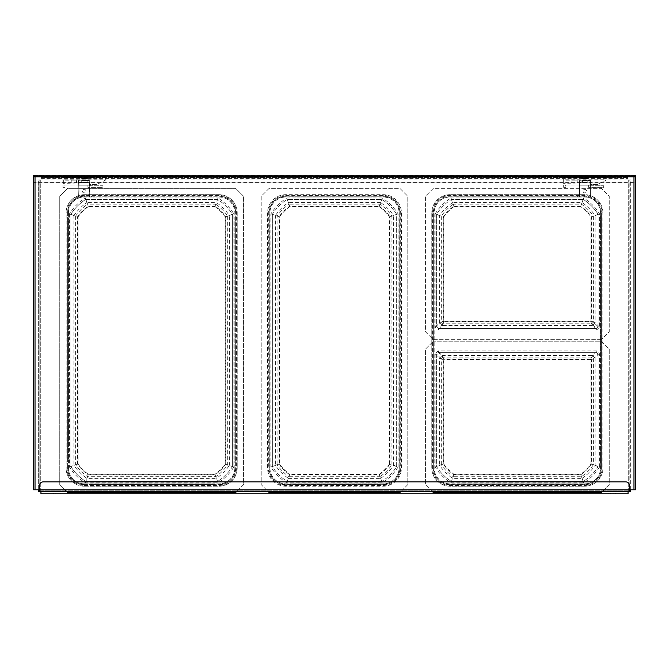<?xml version="1.0" encoding="UTF-8"?>
<svg xmlns="http://www.w3.org/2000/svg" width="669" height="669" viewBox="0 0 669 669"><rect width="100%" height="100%" fill="white"/><g stroke="black" fill="none" stroke-linecap="round" stroke-linejoin="round"><path stroke-width="0.5" stroke-dasharray="3.35 2.51" d="M69.442 213.879L69.442 467.004C73.498 473.518 78.783 478.803 85.297 482.859L218.01 482.859C224.516 478.803 229.802 473.518 233.857 467.004L233.857 213.879C229.802 207.365 224.516 202.08 218.01 198.024L85.297 198.024C78.783 202.08 73.498 207.365 69.442 213.879L73.899 215.627A47.641 47.641 0 0 1 86.585 202.782A47.641 47.641 0 0 1 87.045 202.481L87.564 204.187A45.935 45.935 0 0 0 87.555 204.196A45.935 45.935 0 0 0 75.605 216.146L70.889 214.256C74.719 208.226 79.644 203.301 85.682 199.471C79.644 203.301 74.719 208.226 70.889 214.256L70.889 466.628C74.719 472.657 79.644 477.582 85.674 481.412L217.626 481.412C223.655 477.582 228.589 472.657 232.411 466.628L232.411 214.256C228.589 208.226 223.655 203.301 217.626 199.471L85.682 199.471L87.564 204.187L215.736 204.187L217.626 199.471C223.655 203.301 228.589 208.226 232.411 214.256L227.694 216.146A45.935 45.935 0 0 0 227.686 216.137A45.935 45.935 0 0 0 215.736 204.187L214.975 206.612L88.325 206.612L87.564 204.187M85.297 482.859L87.045 478.402A47.641 47.641 0 0 1 73.899 465.264L75.605 464.738A45.935 45.935 0 0 0 75.614 464.746L70.889 466.628C74.719 472.657 79.644 477.582 85.674 481.412L217.626 481.412L215.736 476.696A45.935 45.935 0 0 0 215.744 476.688A45.935 45.935 0 0 0 227.694 464.738L227.694 216.146L225.737 216.764L225.737 464.127A43.978 43.978 0 0 1 215.125 474.739L88.183 474.739A43.978 43.978 0 0 1 77.562 464.127L77.562 216.764A43.978 43.978 0 0 1 88.183 206.144L215.125 206.144A43.978 43.978 0 0 1 225.737 216.764M233.857 467.004L229.408 465.264A47.641 47.641 0 0 1 216.263 478.402L215.719 476.654L87.564 476.696L85.674 481.412M218.01 198.024L216.263 202.481A47.641 47.641 0 0 1 229.408 215.627L227.652 216.162M88.325 206.612A43.51 43.51 0 0 0 78.03 216.907L75.605 216.146L75.605 464.738A45.935 45.935 0 0 0 87.564 476.696L88.325 474.271L214.975 474.271A43.51 43.51 0 0 0 225.269 463.977L225.269 216.907A43.51 43.51 0 0 0 214.975 206.612M78.03 216.907L78.03 463.977A43.51 43.51 0 0 0 88.325 474.271M225.269 463.977L232.411 466.628C228.589 472.657 223.655 477.582 217.626 481.412M225.269 216.907L227.694 216.146M78.03 463.977L75.605 464.738M214.975 474.271L215.736 476.696M70.889 214.256L70.889 466.628M232.411 466.628L232.411 214.256M217.626 199.471L85.682 199.471M236.818 491.364L243.549 484.632L243.549 196.251L243.549 484.632L235.63 492.551L67.678 492.551L59.75 484.632L59.75 196.251L67.678 188.332L235.63 188.332L243.549 196.251L235.63 188.332L67.678 188.332L59.75 196.251L59.75 484.632L66.482 491.364M85.297 198.024L87.045 202.481L216.263 202.481L215.125 206.144M69.442 467.004L73.899 465.264L73.899 215.619L77.562 216.764M218.01 482.859L216.263 478.402L87.045 478.402L88.183 474.739M233.857 213.879L229.408 215.627L229.408 465.264L225.737 464.127M215.719 476.654L215.125 474.739M75.656 464.721L77.562 464.127M87.58 204.237L88.183 206.144M398.088 467.004L398.088 213.879C394.033 207.365 388.748 202.08 382.242 198.024L286.758 198.024C280.252 202.08 274.967 207.365 270.912 213.879L270.912 467.004C274.967 473.518 280.252 478.803 286.758 482.859L382.242 482.859C388.748 478.803 394.033 473.518 398.088 467.004L393.64 465.264A47.641 47.641 0 0 1 380.494 478.41L379.967 476.696A45.935 45.935 0 0 0 379.975 476.688A45.935 45.935 0 0 0 391.925 464.738L396.642 466.628C392.82 472.657 387.886 477.582 381.857 481.412C387.886 477.582 392.82 472.657 396.642 466.628L396.642 214.256C392.82 208.226 387.886 203.301 381.857 199.471L287.143 199.471C281.114 203.301 276.18 208.226 272.358 214.256L272.358 466.628C276.18 472.657 281.114 477.582 287.143 481.412L381.857 481.412L379.967 476.696L289.033 476.696L287.143 481.412L381.857 481.412M286.758 482.859L288.506 478.402A47.641 47.641 0 0 1 275.36 465.264L277.075 464.738A45.935 45.935 0 0 0 277.083 464.746A45.935 45.935 0 0 0 289.033 476.696L289.794 474.271L379.206 474.271L379.967 476.696M270.912 213.879L275.36 215.627A47.641 47.641 0 0 1 288.506 202.481L289.033 204.187A45.935 45.935 0 0 0 289.025 204.196A45.935 45.935 0 0 0 277.075 216.146L277.075 464.738L272.358 466.628C276.18 472.657 281.114 477.582 287.143 481.412M382.242 198.024L380.494 202.481A47.641 47.641 0 0 1 393.64 215.627L391.925 216.146A45.935 45.935 0 0 0 391.917 216.137L396.642 214.256C392.82 208.226 387.886 203.301 381.857 199.471L287.143 199.471L289.033 204.187L379.967 204.187L381.857 199.471M379.206 474.271A43.51 43.51 0 0 0 389.5 463.977L391.925 464.738L391.925 216.146A45.935 45.935 0 0 0 379.967 204.187L379.206 206.612L289.794 206.612A43.51 43.51 0 0 0 279.5 216.907L279.5 463.977A43.51 43.51 0 0 0 289.794 474.271M389.5 463.977L389.5 216.907A43.51 43.51 0 0 0 379.206 206.612M279.5 216.907L272.358 214.256C276.18 208.226 281.114 203.301 287.143 199.471M279.5 463.977L277.075 464.738M401.049 491.364L407.781 484.632L407.781 196.251L407.781 484.632L399.861 492.551L269.139 492.551L261.219 484.632L261.219 196.251L269.139 188.332L399.861 188.332L407.781 196.251L399.861 188.332L269.139 188.332L261.219 196.251L261.219 484.632L267.951 491.364M396.642 466.628L396.642 214.256M389.5 216.907L391.925 216.146M289.794 206.612L289.033 204.187M272.358 214.256L272.358 466.628M286.758 198.024L288.506 202.481L380.494 202.481L379.356 206.144A43.978 43.978 0 0 1 389.968 216.756L389.968 464.127A43.978 43.978 0 0 1 379.356 474.739L289.644 474.739A43.978 43.978 0 0 1 279.032 464.127L279.032 216.756A43.978 43.978 0 0 1 289.644 206.144L379.356 206.144M270.912 467.004L275.36 465.264L275.36 215.619L279.032 216.756M382.242 482.859L380.494 478.402L288.506 478.402L289.644 474.739M398.088 213.879L393.64 215.627L393.64 465.264L389.968 464.127M391.883 216.162L389.968 216.756M277.117 464.721L279.032 464.127M289.05 204.237L289.644 206.144M379.95 476.654L379.356 474.739M435.143 213.879L435.143 327.099L438.003 329.959L596.698 329.959L599.558 327.099L599.558 213.879C595.502 207.365 590.217 202.08 583.702 198.024L450.99 198.024C444.484 202.08 439.199 207.365 435.143 213.879L439.592 215.627A47.641 47.641 0 0 1 452.737 202.481L453.264 204.187A45.935 45.935 0 0 0 453.256 204.196A45.935 45.935 0 0 0 441.306 216.146L436.589 214.256C440.411 208.226 445.345 203.301 451.374 199.471C445.345 203.301 440.411 208.226 436.589 214.256L436.589 326.765L438.329 328.512L596.363 328.512L598.111 326.765L598.111 214.256C594.281 208.226 589.356 203.301 583.318 199.471L451.374 199.471L453.264 204.187L581.436 204.187L583.318 199.471L451.374 199.471M438.003 329.959L442.452 325.502A17.603 17.603 0 0 1 439.592 322.642L441.348 322.006L436.589 326.765L436.589 214.256M599.558 327.099L595.101 322.642A17.603 17.603 0 0 1 592.241 325.502L591.647 323.796A15.905 15.905 0 0 0 593.395 322.048L593.395 216.146A45.935 45.935 0 0 0 593.386 216.137A45.935 45.935 0 0 0 581.436 204.187L580.675 206.612L454.025 206.612L453.264 204.187M583.702 198.024L581.955 202.481A47.641 47.641 0 0 1 594.8 215.167A47.641 47.641 0 0 1 595.101 215.627L598.111 214.256C594.281 208.226 589.356 203.301 583.318 199.471M454.025 206.612A43.51 43.51 0 0 0 443.731 216.907L441.306 216.146L441.306 322.048A15.905 15.905 0 0 0 443.045 323.796L591.647 323.796L596.363 328.512L598.111 326.765L598.111 214.256M443.731 216.907L443.731 321.087A13.472 13.472 0 0 0 444.015 321.371L590.685 321.371A13.472 13.472 0 0 0 590.97 321.087L590.97 216.907A43.51 43.51 0 0 0 580.675 206.612M590.97 321.087L593.395 322.023L598.111 326.765M590.97 216.907L593.395 216.146M601.322 339.651L433.37 339.651L425.451 331.724L425.451 196.251L433.37 188.332L601.322 188.332L609.25 196.251L609.25 331.724L601.322 339.651L609.25 331.724L609.25 196.251L601.322 188.332L433.37 188.332L425.451 196.251L425.451 331.724L433.37 339.651L601.322 339.651M443.731 321.087L441.306 322.023M444.015 321.371L443.079 323.796M590.685 321.371L591.622 323.796M443.045 323.796L438.329 328.512L596.363 328.512M438.329 328.512L436.589 326.765M450.99 198.024L452.737 202.481L581.955 202.481L580.817 206.144A43.978 43.978 0 0 1 591.438 216.764L591.438 321.271A13.932 13.932 0 0 1 590.869 321.839L443.823 321.839A13.932 13.932 0 0 1 443.263 321.271L443.263 216.764A43.978 43.978 0 0 1 453.875 206.144L580.817 206.144M435.143 327.099L439.592 322.642L439.592 215.619L443.263 216.764M596.698 329.959L592.241 325.502L442.452 325.502L443.823 321.839M599.558 213.879L595.101 215.627L595.101 322.642L591.438 321.271M593.344 216.162L591.438 216.764M591.605 323.746L590.869 321.839M441.348 322.006L443.263 321.271M453.281 204.237L453.875 206.144M599.558 467.004L599.558 353.784L596.698 350.924L438.003 350.924L435.143 353.784L435.143 467.004C439.199 473.518 444.484 478.803 450.99 482.859L583.702 482.859C590.217 478.803 595.502 473.518 599.558 467.004L595.101 465.264A47.641 47.641 0 0 1 581.955 478.41L581.436 476.696A45.935 45.935 0 0 0 581.445 476.688L583.318 481.412C589.356 477.582 594.281 472.657 598.111 466.628C594.281 472.657 589.356 477.582 583.318 481.412L451.374 481.412L583.318 481.412M596.698 350.924L592.241 355.381A17.603 17.603 0 0 1 595.101 358.241L593.344 358.877L598.111 354.118L596.363 352.371L438.329 352.371L436.589 354.118L436.589 466.628C440.411 472.657 445.345 477.582 451.374 481.412C445.345 477.582 440.411 472.657 436.589 466.628L441.306 464.738A45.935 45.935 0 0 0 441.314 464.746A45.935 45.935 0 0 0 453.264 476.696L451.374 481.412M435.143 353.784L439.592 358.241A17.603 17.603 0 0 1 442.452 355.381L443.045 357.087A15.905 15.905 0 0 0 441.306 358.835L441.306 464.738L443.263 464.127L443.263 359.613A13.932 13.932 0 0 1 443.823 359.044L590.869 359.044A13.932 13.932 0 0 1 591.438 359.613L591.438 464.127A43.978 43.978 0 0 1 580.817 474.739L453.875 474.739A43.978 43.978 0 0 1 443.263 464.127M450.99 482.859L452.737 478.402A47.641 47.641 0 0 1 439.592 465.264L441.348 464.721M454.025 474.271L580.675 474.271A43.51 43.51 0 0 0 590.97 463.977L590.97 359.797A13.472 13.472 0 0 0 590.685 359.512L444.015 359.512A13.472 13.472 0 0 0 443.731 359.797L443.731 463.977A43.51 43.51 0 0 0 454.025 474.271L453.264 476.696L581.436 476.696A45.935 45.935 0 0 0 593.395 464.738L598.111 466.628L598.111 354.118L598.111 466.628M580.675 474.271L581.436 476.696M590.97 463.977L593.395 464.738L593.395 358.835A15.905 15.905 0 0 0 591.647 357.087L443.079 357.095L438.329 352.371L436.589 354.118L436.589 466.628M443.731 359.797L441.306 358.86M443.731 463.977L441.306 464.738M602.518 491.364L609.25 484.632L609.25 349.159L601.322 341.232L433.37 341.232L601.322 341.232L609.25 349.159L609.25 484.632L601.322 492.551L433.37 492.551L425.451 484.632L425.451 349.159L433.37 341.232L425.451 349.159L425.451 484.632L432.182 491.364M590.97 359.797L593.395 358.86M590.685 359.512L591.622 357.095M444.015 359.512L443.079 357.095M441.306 358.835L436.589 354.118M591.647 357.087L596.363 352.371L438.329 352.371M596.363 352.371L598.111 354.118M583.702 482.859L581.955 478.402L452.737 478.402L453.875 474.739M599.558 353.784L595.101 358.241L595.101 465.264L591.438 464.127M438.003 350.924L442.452 355.381L592.241 355.381L590.869 359.044M435.143 467.004L439.592 465.264L439.592 358.241L443.263 359.613M443.095 357.137L443.823 359.044M593.344 358.877L591.438 359.613M581.42 476.654L580.817 474.739M40.934 178.431L628.066 178.431L40.934 178.431L40.934 177.636L40.934 180.011L40.934 177.636L628.066 177.636L628.066 180.011L630.641 180.011L630.641 491.364L629.847 491.364L629.847 180.011L630.641 180.011L629.847 180.011L629.847 491.364L628.066 491.364L628.066 493.739L628.066 492.944L40.934 492.944L40.934 491.364L38.359 491.364L39.153 491.364L39.153 180.011L40.934 180.011L38.359 180.011L39.153 180.011L38.359 180.011L38.359 491.364M582.473 178.431L587.223 178.431L582.473 178.431L582.473 177.636L587.223 177.636L582.473 177.636M81.777 178.431L86.527 178.431L81.777 178.431L81.777 177.636L86.527 177.636L81.777 177.636M628.066 178.431L628.066 180.011L629.847 180.011M40.934 491.364L628.066 491.364M628.066 177.636L40.934 177.636M86.527 178.431L86.527 177.636M587.223 178.431L587.223 177.636M630.641 489.775L630.641 180.011M629.847 491.364L630.641 491.364M628.066 492.944L40.934 492.944L40.934 493.739L40.934 492.944M55.234 492.944L58.404 492.944L55.234 492.944L55.234 493.739L53.453 493.739L60.185 493.739L55.234 493.739L55.234 492.944M58.404 492.944L60.185 492.944L58.404 492.944L58.404 493.739L58.404 492.944M332.919 492.944L336.081 492.944L332.919 492.944L332.919 493.739L331.13 493.739L337.87 493.739L332.919 493.739L332.919 492.944M336.081 492.944L337.87 492.944L336.081 492.944L336.081 493.739L336.081 492.944M610.596 492.944L613.766 492.944L608.815 492.944L610.596 492.944L610.596 493.739L608.815 493.739L613.766 493.739L610.596 493.739L610.596 492.944M613.766 492.944L615.547 492.944L613.766 492.944L613.766 493.739L615.547 493.739L613.766 493.739L613.766 492.944M628.066 493.739L40.934 493.739M39.153 491.364L39.153 180.011M38.359 489.775L38.359 180.011M433.37 220.026L433.37 467.991A16.633 16.633 0 0 0 450.011 484.632L577.556 484.632L577.556 483.838L584.689 483.838A15.847 15.847 0 0 0 600.536 467.991L600.536 460.866L601.322 460.866L601.322 220.026L600.536 220.026L600.536 212.893A15.847 15.847 0 0 0 584.689 197.046L577.556 197.046L577.556 196.251L457.136 196.251L457.136 197.046L450.011 197.046A15.847 15.847 0 0 0 434.164 212.893L434.164 467.991A15.847 15.847 0 0 0 450.011 483.838L457.136 483.838L457.136 484.632L584.689 484.632A16.633 16.633 0 0 0 601.322 467.991L601.322 212.893A16.633 16.633 0 0 0 584.689 196.251L450.011 196.251A16.633 16.633 0 0 0 433.37 212.893L433.37 460.866L434.164 460.866L434.164 220.026L433.37 220.026L434.164 220.026M433.37 460.866L434.164 460.866M577.556 197.046L457.136 197.046L577.556 197.046L577.556 196.251M457.136 196.251L457.136 197.046M457.136 484.632L457.136 483.838L577.556 483.838L457.136 483.838M577.556 484.632L577.556 483.838M600.536 460.866L600.536 220.026L600.536 460.866L601.322 460.866M601.322 220.026L600.536 220.026M269.933 467.991A15.847 15.847 0 0 0 285.78 483.838L292.905 483.838L292.905 484.632L383.22 484.632A16.633 16.633 0 0 0 399.861 467.991L399.861 212.893A16.633 16.633 0 0 0 383.22 196.251L285.78 196.251A16.633 16.633 0 0 0 269.139 212.893L269.139 467.991A16.633 16.633 0 0 0 285.78 484.632L376.095 484.632L376.095 483.838L383.22 483.838A15.847 15.847 0 0 0 399.067 467.991L399.067 460.866L399.861 460.866L399.861 220.026L399.067 220.026L399.067 212.893A15.847 15.847 0 0 0 383.22 197.046L376.095 197.046L376.095 196.251L376.095 197.046L285.78 197.046A15.847 15.847 0 0 0 269.933 212.893L269.933 220.026L269.139 220.026L269.139 460.866L269.933 460.866L269.824 467.991A15.956 15.956 0 0 0 285.78 483.946L383.22 483.946A15.956 15.956 0 0 0 399.176 467.991L399.176 212.893A15.956 15.956 0 0 0 383.22 196.937L285.78 196.937A15.956 15.956 0 0 0 269.824 212.893L269.824 467.991L269.08 467.991A16.7 16.7 0 0 0 285.78 484.691L383.22 484.691A16.7 16.7 0 0 0 399.92 467.991L399.92 212.893A16.7 16.7 0 0 0 383.22 196.193L285.78 196.193A16.7 16.7 0 0 0 269.08 212.893L269.139 467.991M376.095 196.251L292.905 196.251L292.905 197.046L376.095 197.046M292.905 196.251L292.905 197.046M269.139 460.866L269.933 460.866L269.933 220.026L269.933 460.866M269.139 220.026L269.933 220.026M292.905 484.632L292.905 483.838L376.095 483.838L292.905 483.838M376.095 484.632L376.095 483.838M399.067 460.866L399.067 220.026L399.067 460.866L399.861 460.866M399.861 220.026L399.067 220.026M84.311 484.632L218.989 484.707A16.717 16.717 0 0 0 235.705 467.991L235.705 212.893A16.717 16.717 0 0 0 218.989 196.176L84.311 196.176A16.717 16.717 0 0 0 67.594 212.893L67.594 467.991A16.717 16.717 0 0 0 84.311 484.707L218.989 484.691L218.989 486.212L218.989 484.691A16.7 16.7 0 0 0 235.689 467.991L237.211 467.991L235.689 467.991L235.689 212.893L237.211 212.893L235.689 212.893A16.7 16.7 0 0 0 218.989 196.193L218.989 194.671L218.989 196.193L84.311 196.193L84.311 194.671L84.311 196.193A16.7 16.7 0 0 0 67.611 212.893L66.089 212.893L67.611 212.893L67.611 467.991L66.089 467.991L67.611 467.991A16.7 16.7 0 0 0 84.311 484.691L84.311 485.451L218.989 485.451A17.461 17.461 0 0 0 236.45 467.991L236.45 212.893A17.461 17.461 0 0 0 218.989 195.432L84.311 195.432A17.461 17.461 0 0 0 66.85 212.893L66.85 467.991A17.461 17.461 0 0 0 84.311 485.451L84.311 486.212L218.989 486.212A18.222 18.222 0 0 0 237.211 467.991L237.211 212.893A18.222 18.222 0 0 0 218.989 194.671L84.311 194.671A18.222 18.222 0 0 0 66.089 212.893L66.089 467.991A18.222 18.222 0 0 0 84.311 486.212L218.989 486.212A18.222 18.222 0 0 0 237.211 467.991L237.211 212.893A18.222 18.222 0 0 0 218.989 194.671L84.311 194.671A18.222 18.222 0 0 0 66.089 212.893L66.089 467.991A18.222 18.222 0 0 0 84.311 486.212L84.311 483.838A15.847 15.847 0 0 1 68.464 467.991L68.464 460.866L67.678 460.866L67.678 467.991A16.633 16.633 0 0 0 84.311 484.632L218.989 484.632A16.633 16.633 0 0 0 235.63 467.991L235.63 212.893A16.633 16.633 0 0 0 218.989 196.251L84.311 196.251A16.633 16.633 0 0 0 67.678 212.893L67.678 460.866L68.464 460.866L68.464 220.026L68.464 460.866M67.678 212.893L68.464 212.893L68.464 220.026L67.678 220.026L68.464 220.026M67.678 220.026L67.678 460.866M68.464 212.893A15.847 15.847 0 0 1 84.311 197.046L91.444 197.046L91.444 196.251L91.444 197.046L211.864 197.046L91.444 197.046M218.989 196.251L218.989 197.046L211.864 197.046L211.864 196.251L211.864 197.046M218.989 197.046A15.847 15.847 0 0 1 234.836 212.893L234.836 220.026L235.63 220.026L234.836 220.026L234.836 460.866L234.836 220.026M235.63 467.991L234.836 467.991L234.836 460.866L235.63 460.866L234.836 460.866M235.63 460.866L235.63 220.026M234.836 467.991A15.847 15.847 0 0 1 218.989 483.838L211.864 483.838L211.864 484.632L211.864 483.838L91.444 483.838L211.864 483.838M84.311 483.838L91.444 483.838L91.444 484.632L91.444 483.838M91.444 484.632L211.864 484.632M211.864 196.251L91.444 196.251M563.658 179.158L563.658 187.345L565.631 187.345L565.631 184.962L588.611 184.962L588.611 187.345L603.664 187.345L603.664 185.756L590.986 185.756L590.986 184.569L597.325 184.569L606.039 180.212L606.039 179.158L563.658 179.158L563.658 175.872L606.039 175.972L606.039 180.212L597.325 184.569L590.986 184.569L590.986 185.756L603.664 185.756L603.664 187.345L588.611 187.345L588.611 184.962L565.631 184.962L565.631 187.345L563.658 187.345L563.658 175.972M564.051 182.988L563.658 183.381L563.658 179.819L563.658 183.381L577.196 183.03L571.895 183.03L571.895 180.17L577.196 180.17L577.196 183.03L577.196 180.17L571.895 180.17L571.895 183.03L577.196 183.03L577.196 180.17L564.051 180.212M590.593 182.988L590.593 180.212L587.817 180.212L587.817 182.988L581.879 182.963L581.879 180.229L587.817 180.229L587.817 182.963L590.66 183.055L579.028 183.055L581.879 182.988L581.879 180.212L579.103 180.212L579.103 182.988M590.593 180.212L590.66 183.055M588.034 177.461L581.654 177.461L581.654 178.606L588.034 178.606L588.034 177.461L588.018 178.631L581.679 178.631L581.679 177.436L563.658 177.436M590.66 180.137L579.028 180.137L579.028 183.055M564.017 183.013L564.051 180.178L564.051 183.013L571.92 183.013L564.017 183.013M563.658 175.872L606.039 175.872L563.658 175.855M571.92 183.013L571.92 180.178L571.92 183.013M606.039 179.158L606.039 175.972M606.039 179.024L563.658 179.024M606.039 177.436L588.018 177.436M606.039 177.327L563.658 177.327M62.961 179.158L62.961 187.345L64.943 187.345L64.943 184.962L87.915 184.962L87.915 187.345L102.967 187.345L102.967 185.756L90.29 185.756L90.29 184.569L96.629 184.569L105.342 180.212L105.342 179.158L62.961 179.158L62.961 175.872L105.342 175.972L105.342 180.212L96.629 184.569L90.29 184.569L90.29 185.756L102.967 185.756L102.967 187.345L87.915 187.345L87.915 184.962L64.943 184.962L64.943 187.345L62.961 187.345L62.961 175.972M63.354 182.988L62.961 183.381L62.961 179.819L62.961 183.381L76.509 183.03L71.207 183.03L71.207 180.17L76.509 180.17L76.509 183.03L76.509 180.17L71.207 180.17L71.207 183.03L76.509 183.03L76.509 180.17L63.354 180.212M89.897 182.988L89.897 180.212L87.121 180.212L87.121 182.988L81.183 182.963L81.183 180.229L87.121 180.229L87.121 182.963L89.972 183.055L78.34 183.055L81.183 182.988L81.183 180.212L78.407 180.212L78.407 182.988M89.897 180.212L89.972 183.055M87.346 177.461L80.966 177.461L80.966 178.606L87.346 178.606L87.346 177.461L87.321 178.631L80.982 178.631L80.982 177.436L62.961 177.436M89.972 180.137L78.34 180.137L78.34 183.055M63.354 183.013L63.354 180.178L63.354 183.013L71.232 183.013L63.354 183.013M62.961 175.872L105.342 175.872L62.961 175.855M71.232 183.013L71.232 180.178L71.232 183.013M105.342 179.158L105.342 175.972M105.342 179.024L62.961 179.024M105.342 177.436L87.321 177.436M105.342 177.327L62.961 177.327M590.393 182.394L590.393 197.046L579.697 197.046L589.999 197.046L590.393 180.806L579.304 180.806L579.697 182.788L589.999 182.788L589.999 180.413L579.697 180.413L579.304 185.162L579.304 182.394L590.393 182.394L590.393 185.162L579.697 185.162L589.999 185.162L589.999 180.413M579.304 197.046L579.697 185.162L579.304 197.046M590.393 197.046L590.393 185.162L590.393 197.046M583.067 191.108A1.781 1.781 0 0 0 584.848 192.889A1.781 1.781 0 0 0 586.629 191.108A1.781 1.781 0 0 0 584.848 189.319A1.781 1.781 0 0 0 583.067 191.108A1.781 1.781 0 0 0 584.848 192.889A1.781 1.781 0 0 0 586.629 191.108A1.781 1.781 0 0 0 584.848 189.319A1.781 1.781 0 0 0 583.067 191.108M587.223 182.788L582.473 182.788L587.223 182.788L587.223 180.413L582.473 180.413L582.473 182.788M582.473 180.413L587.223 180.413M89.696 182.394L89.696 197.046L79.001 197.046L89.303 197.046L89.696 180.806L78.608 180.806L79.001 182.788L89.303 182.788L89.303 180.413L79.001 180.413L78.608 185.162L78.608 182.394L89.696 182.394L89.696 185.162L79.001 185.162L89.303 185.162L89.303 180.413M78.608 197.046L79.001 185.162L78.608 197.046M89.696 197.046L89.696 185.162L89.696 197.046M82.371 191.108A1.781 1.781 0 0 0 84.152 192.889A1.781 1.781 0 0 0 85.933 191.108A1.781 1.781 0 0 0 84.152 189.319A1.781 1.781 0 0 0 82.371 191.108A1.781 1.781 0 0 0 84.152 192.889A1.781 1.781 0 0 0 85.933 191.108A1.781 1.781 0 0 0 84.152 189.319A1.781 1.781 0 0 0 82.371 191.108M86.527 182.788L81.777 182.788L86.527 182.788L86.527 180.413L81.777 180.413L81.777 182.788M81.777 180.413L86.527 180.413M39.396 491.364L39.396 490.812L629.604 490.812L39.396 490.812L39.396 491.364L39.396 485.819A3.964 3.964 0 0 1 43.351 481.856L625.649 481.856A3.964 3.964 0 0 1 629.604 485.819L629.604 491.364M634.998 182.428L634.998 177.962L34.002 177.962L34.002 182.428L634.998 182.428L634.998 175.813L34.002 175.813L34.002 182.035L634.998 182.035M33.45 219.624L34.002 219.624L34.002 448.581L33.45 448.581L33.45 175.261L34.002 175.261L34.002 177.962L634.998 177.962L634.998 175.813M634.998 175.261L634.998 214.08L635.55 214.08L635.55 175.261L34.002 175.261L34.002 175.813M34.002 219.624L34.002 175.261M33.45 176.842L34.002 176.842L34.002 489.775L34.002 448.581L33.45 448.581L33.45 489.775L34.002 489.775L33.45 489.775M33.45 443.831L34.002 443.831L33.45 443.831M33.45 221.999L34.002 221.999L33.45 221.999M33.45 214.08L34.002 214.08L33.45 214.08M43.351 175.261L39.396 175.261L43.351 175.261L43.351 175.813L39.396 175.813L43.351 175.813M39.396 175.261L39.396 175.813M629.604 175.261L625.649 175.261L629.604 175.261L629.604 175.813L625.649 175.813L629.604 175.813M625.649 175.261L625.649 175.813M35.031 175.261L35.031 175.813L633.969 175.813L633.969 489.775L34.002 489.775M35.031 175.813L35.031 176.842L34.002 176.842M633.969 175.261L633.969 175.813M635.55 176.842L35.031 176.842L35.031 489.775M634.998 176.842L634.998 489.775L633.969 489.775M634.998 489.775L635.55 489.775L634.998 489.775L634.998 214.08L635.55 214.08L635.55 216.455L634.998 216.455M635.55 216.455L635.55 448.581L634.998 448.581L635.55 448.581L635.55 485.819L634.998 485.819M635.55 489.775L635.55 485.819M635.55 221.999L634.998 221.999L635.55 221.999M635.55 443.831L634.998 443.831L635.55 443.831M628.066 180.011L40.934 180.011L628.066 180.011M628.258 491.364L628.258 180.011L628.258 491.364M40.742 491.364L40.742 180.011L40.742 491.364M433.37 212.893L433.295 467.991L431.789 467.991L433.311 467.991A16.717 16.717 0 0 0 450.011 484.707L450.011 486.212L450.011 484.691L584.689 484.707L584.689 486.212L584.689 484.691A16.717 16.717 0 0 0 601.406 467.991L602.911 467.991L601.389 467.991L601.406 212.893L602.911 212.893L601.389 212.893A16.717 16.717 0 0 0 584.689 196.176L584.689 194.671L584.689 196.193L450.011 196.176L450.011 194.671L450.011 196.193A16.717 16.717 0 0 0 433.295 212.893L432.55 212.893L432.55 467.991A17.461 17.461 0 0 0 450.011 485.451L584.689 485.451A17.461 17.461 0 0 0 602.15 467.991L602.15 212.893A17.461 17.461 0 0 0 584.689 195.432L450.011 195.432A17.461 17.461 0 0 0 432.55 212.893L431.789 212.893A18.222 18.222 0 0 1 450.011 194.671L584.689 194.671A18.222 18.222 0 0 1 602.911 212.893L602.911 467.991A18.222 18.222 0 0 1 584.689 486.212L450.011 486.212A18.222 18.222 0 0 1 431.789 467.991L431.789 212.893A18.222 18.222 0 0 1 450.011 194.671L584.689 194.671A18.222 18.222 0 0 1 602.911 212.893L602.911 467.991A18.222 18.222 0 0 1 584.689 486.212L450.011 486.212A18.222 18.222 0 0 1 431.789 467.991L431.789 212.893L433.311 212.893L433.311 467.991A16.7 16.7 0 0 0 450.011 484.691L584.689 484.691A16.7 16.7 0 0 0 601.389 467.991L601.389 212.893A16.7 16.7 0 0 0 584.689 196.193L450.011 196.193A16.7 16.7 0 0 0 433.311 212.893L434.056 212.893L434.056 467.991A15.956 15.956 0 0 0 450.011 483.946L584.689 483.946A15.956 15.956 0 0 0 600.645 467.991L600.645 212.893A15.956 15.956 0 0 0 584.689 196.937L450.011 196.937A15.956 15.956 0 0 0 434.056 212.893L434.164 212.893M285.78 484.632L285.78 486.212L285.78 484.691L383.22 484.707L383.22 486.212L383.22 484.691A16.717 16.717 0 0 0 399.937 467.991L401.442 467.991L399.92 467.991L399.937 212.893L401.442 212.893L399.92 212.893A16.717 16.717 0 0 0 383.22 196.176L383.22 194.671L383.22 196.193L285.78 196.176L285.78 194.671L285.78 196.193A16.717 16.717 0 0 0 269.063 212.893L267.558 212.893L269.08 212.893L269.063 467.991L268.319 467.991A17.461 17.461 0 0 0 285.78 485.451L383.22 485.451A17.461 17.461 0 0 0 400.681 467.991L400.681 212.893A17.461 17.461 0 0 0 383.22 195.432L285.78 195.432A17.461 17.461 0 0 0 268.319 212.893L268.319 467.991L267.558 467.991L267.558 212.893A18.222 18.222 0 0 1 285.78 194.671L383.22 194.671A18.222 18.222 0 0 1 401.442 212.893L401.442 467.991A18.222 18.222 0 0 1 383.22 486.212L285.78 486.212A18.222 18.222 0 0 1 267.558 467.991L267.558 212.893A18.222 18.222 0 0 1 285.78 194.671L383.22 194.671A18.222 18.222 0 0 1 401.442 212.893L401.442 467.991A18.222 18.222 0 0 1 383.22 486.212L285.78 486.212A18.222 18.222 0 0 1 267.558 467.991L269.08 467.991A16.717 16.717 0 0 0 285.78 484.707L285.78 483.838M450.011 196.251L450.011 197.046M584.689 196.251L584.689 197.046M601.322 212.893L600.536 212.893M601.322 467.991L600.536 467.991M584.689 484.632L584.689 483.838M450.011 484.632L450.011 483.838M433.37 467.991L434.164 467.991M269.139 212.893L269.933 212.893M285.78 196.251L285.78 197.046M383.22 196.251L383.22 197.046M399.861 212.893L399.067 212.893M399.861 467.991L399.067 467.991M383.22 484.632L383.22 483.838M67.678 467.991L68.355 467.991A15.956 15.956 0 0 0 84.311 483.946L218.989 483.946A15.956 15.956 0 0 0 234.944 467.991L234.944 212.893A15.956 15.956 0 0 0 218.989 196.937L84.311 196.937A15.956 15.956 0 0 0 68.355 212.893L68.464 467.991M84.311 196.251L84.311 197.046M235.63 212.893L234.836 212.893M218.989 484.632L218.989 483.838M579.697 182.788L579.697 197.046L579.304 180.806M79.001 182.788L79.001 197.046L78.608 180.806M33.45 216.455L34.002 216.455M33.45 485.819L34.002 485.819M39.396 489.775L629.604 489.775L39.396 489.775M635.55 219.624L634.998 219.624M615.547 493.739L615.547 492.944M608.815 493.739L608.815 492.944M331.13 493.739L331.13 492.944M337.87 493.739L337.87 492.944M53.453 493.739L53.453 492.944M60.185 493.739L60.185 492.944"/><path stroke-width="1" d="M66.482 491.364L67.678 492.551L235.63 492.551L236.818 491.364M267.951 491.364L269.139 492.551L399.861 492.551L401.049 491.364M432.182 491.364L433.37 492.551L601.322 492.551L602.518 491.364M630.641 489.775L630.641 491.364L629.604 491.364L629.604 485.819A3.964 3.964 0 0 0 625.649 481.856L43.351 481.856A3.964 3.964 0 0 0 39.396 485.819L39.396 489.775L33.45 489.775L33.45 175.261L34.002 175.261L34.002 176.842M628.066 491.364L628.066 493.739L40.934 493.739L40.934 491.364M629.604 491.364L38.359 491.364L38.359 489.775M39.396 491.364L39.396 489.775L635.55 489.775L635.55 176.842L633.969 176.842L633.969 489.775M33.45 176.842L35.031 176.842L35.031 175.261L34.002 175.261L34.002 175.813L35.031 175.813M634.998 176.842L634.998 175.261L634.998 175.813L633.969 175.813M635.55 176.842L635.55 175.261L633.969 175.261L633.969 176.842L35.031 176.842L35.031 489.775M35.031 175.261L633.969 175.261"/></g></svg>

